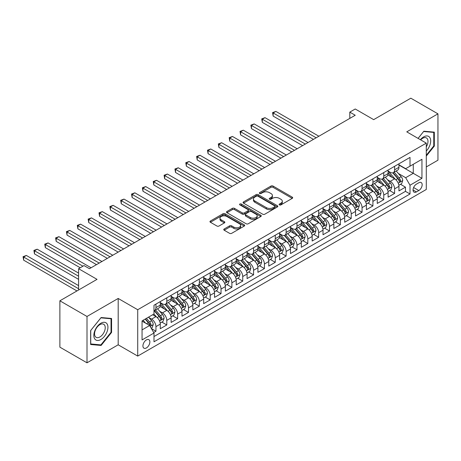 <?xml version="1.0" encoding="UTF-8"?>
<svg xmlns="http://www.w3.org/2000/svg" width="461" height="461" viewBox="0 0 461 461"><rect width="100%" height="100%" fill="white"/><g stroke="black" fill="none" stroke-linecap="round" stroke-linejoin="round"><path stroke-width="0.69" d="M279.429 204.903A1.055 0.611 0 0 0 280.922 204.903L292.234 198.368A1.504 0.87 0 0 0 292.677 197.752A1.504 0.87 0 0 0 292.234 197.141L273.068 186.071A1.504 0.87 0 0 0 270.935 186.071L259.624 192.606A1.055 0.611 0 0 0 259.312 193.038A1.055 0.611 0 0 0 259.624 193.464A1.055 0.611 0 0 0 261.116 193.464L262.58 192.623A4.817 2.783 0 0 1 269.391 192.623L270.993 193.545A4.817 2.783 0 0 1 272.405 195.51A4.817 2.783 0 0 1 270.993 197.475L269.529 198.322A1.055 0.611 0 0 0 269.218 198.754A1.055 0.611 0 0 0 269.529 199.181A1.055 0.611 0 0 0 271.016 199.181L272.48 198.339A4.817 2.783 0 0 1 279.297 198.339L280.893 199.261A4.817 2.783 0 0 1 282.305 201.227A4.817 2.783 0 0 1 280.893 203.197L279.429 204.039A1.055 0.611 0 0 0 279.124 204.471A1.055 0.611 0 0 0 279.429 204.903L279.429 204.039M146.396 347.94A4.91 2.835 120 0 0 149.606 343.612A4.91 2.835 120 0 0 148.851 339.676A4.91 2.835 120 0 0 146.396 339.918A4.91 2.835 120 0 0 143.192 344.246A4.91 2.835 120 0 0 143.941 348.182A4.91 2.835 120 0 0 146.396 347.94M224.19 228.984A1.504 0.87 0 0 0 223.752 229.601A1.504 0.87 0 0 0 224.19 230.212L229.566 233.318A1.504 0.87 0 0 0 231.699 233.318L244.261 226.063A1.504 0.87 0 0 0 244.705 225.452A1.504 0.87 0 0 0 244.261 224.835L225.095 213.771A1.504 0.87 0 0 0 222.968 213.771L210.4 221.026A1.504 0.87 0 0 0 209.962 221.637A1.504 0.87 0 0 0 210.4 222.254L216.895 226.005A1.504 0.87 0 0 0 219.027 226.005L224.403 222.899A1.504 0.87 0 0 0 224.847 222.283A1.504 0.87 0 0 0 224.403 221.672L221.182 219.811A4.028 2.328 0 0 1 220.001 218.162A4.028 2.328 0 0 1 222.49 216.019A4.028 2.328 0 0 1 226.881 216.52L239.495 223.804A4.028 2.328 0 0 1 240.677 225.452A4.028 2.328 0 0 1 238.193 227.601A4.028 2.328 0 0 1 233.802 227.094L231.699 225.878A1.504 0.87 0 0 0 229.566 225.878L224.19 228.984L224.19 230.212M426.287 166.928L437.95 160.198L437.95 113.844L410.832 98.187L373.675 119.641L355.229 108.992L349.807 112.121L355.229 115.256L89.446 268.705L84.017 265.576L78.595 268.705L78.595 290.004M87.002 316.465L87.002 362.813L118.189 344.805L118.189 298.457L87.002 316.465L59.878 300.803L97.035 279.354L78.595 268.705M118.189 298.457L137.718 309.729L426.287 143.129L426.287 189.477L137.718 356.082L137.718 309.729M437.95 113.844L406.763 131.852L426.287 143.129M262.684 214.198A1.504 0.87 0 0 0 264.816 214.198L277.378 206.943A1.504 0.87 0 0 0 277.822 206.332A1.504 0.87 0 0 0 277.378 205.715L258.212 194.651A1.504 0.87 0 0 0 256.086 194.651L243.517 201.906A1.504 0.87 0 0 0 243.08 202.517A1.504 0.87 0 0 0 243.517 203.134L262.684 214.198M240.267 205.128A1.055 0.611 0 0 1 241.334 205.278L241.334 204.027L260.822 215.275A1.504 0.87 0 0 1 261.26 215.892A1.504 0.87 0 0 1 260.822 216.503L248.254 223.758A1.504 0.87 0 0 1 246.128 223.758L226.962 212.694L226.962 211.466A1.504 0.87 0 0 0 226.518 212.077A1.504 0.87 0 0 0 226.962 212.694M226.962 211.466L232.338 208.36A1.504 0.87 0 0 1 234.465 208.36L242.238 212.849A1.504 0.87 0 0 0 244.37 212.849L247.937 210.786A1.504 0.87 0 0 0 248.375 210.17A1.504 0.87 0 0 0 247.937 209.559L239.847 204.886A1.055 0.611 0 0 1 239.536 204.454A1.055 0.611 0 0 1 240.187 203.895A1.055 0.611 0 0 1 241.334 204.027M87.002 362.813L59.878 347.156L59.878 300.803M153.692 332.514L155.945 331.217L151.444 328.612M148.88 317.554L151.606 319.127A6.137 3.544 60 0 1 155.945 326.642L160.284 324.135L160.284 328.71L166.79 324.953L161.857 322.101M159.731 311.29L162.451 312.863A6.137 3.544 60 0 1 166.79 320.378L171.129 317.871L171.129 322.446L177.641 318.689L172.702 315.837M170.576 305.026L173.301 306.6A6.137 3.544 60 0 1 177.641 314.114L181.98 311.607L181.98 316.183L188.491 312.425L183.553 309.573M181.427 298.763L184.152 300.336A6.137 3.544 60 0 1 188.491 307.85L192.831 305.349L192.831 309.919L199.336 306.162L194.404 303.309M192.277 292.499L194.997 294.072A6.137 3.544 60 0 1 199.336 301.586L203.676 299.085L203.676 303.655L210.187 299.898L205.249 297.045M203.122 286.235L205.848 287.808A6.137 3.544 60 0 1 210.187 295.328L214.526 292.821L214.526 297.391L221.032 293.634L216.1 290.787M213.973 279.971L216.693 281.544A6.137 3.544 60 0 1 221.032 289.064L225.371 286.558L225.371 291.127L231.883 287.37L226.945 284.523M224.818 273.713L227.544 275.28A6.137 3.544 60 0 1 231.883 282.8L236.222 280.294L236.222 284.863L242.734 281.106L237.795 278.26M235.669 267.449L238.395 269.017A6.137 3.544 60 0 1 242.734 276.537L247.073 274.03L247.073 278.6L253.579 274.842L248.646 271.996M246.52 261.185L249.24 262.758A6.137 3.544 60 0 1 253.579 270.273L257.918 267.766L257.918 272.342L264.43 268.579L259.491 265.732M257.365 254.921L260.09 256.495A6.137 3.544 60 0 1 264.43 264.009L268.769 261.502L268.769 266.078L275.275 262.321L270.342 259.468M268.216 248.658L270.935 250.231A6.137 3.544 60 0 1 275.275 257.745L279.614 255.238L279.614 259.814L286.125 256.057L281.187 253.204M279.061 242.394L281.786 243.967A6.137 3.544 60 0 1 286.125 251.481L290.465 248.975L290.465 253.55L296.976 249.793L292.038 246.94M289.911 236.13L292.637 237.703A6.137 3.544 60 0 1 296.976 245.217L301.315 242.711L301.315 247.286L307.821 243.529L302.889 240.677M300.762 229.866L303.482 231.439A6.137 3.544 60 0 1 307.821 238.954L312.16 236.453L312.16 241.022L318.672 237.265L313.734 234.413M311.607 223.602L314.333 225.175A6.137 3.544 60 0 1 318.672 232.69L323.011 230.189L323.011 234.758L329.517 231.001L324.584 228.149M322.458 217.338L325.178 218.912A6.137 3.544 60 0 1 329.517 226.432L333.856 223.925L333.856 228.495L340.368 224.738L335.429 221.891M333.303 211.075L336.029 212.648A6.137 3.544 60 0 1 340.368 220.168L344.707 217.661L344.707 222.231L351.219 218.474L346.28 215.627M344.154 204.817L346.879 206.384A6.137 3.544 60 0 1 351.219 213.904L355.558 211.397L355.558 215.967L362.064 212.21L357.131 209.363M355.005 198.553L357.724 200.126A6.137 3.544 60 0 1 362.064 207.64L366.403 205.133L366.403 209.703L372.914 205.946L367.976 203.099M365.85 192.289L368.575 193.862A6.137 3.544 60 0 1 372.914 201.376L377.254 198.87L377.254 203.445L383.759 199.682L378.827 196.835M376.7 186.025L379.42 187.598A6.137 3.544 60 0 1 383.759 195.112L388.099 192.606L388.099 197.181L394.61 193.424L394.61 188.849A6.137 3.544 -120 0 0 390.271 181.334L387.545 179.761M389.672 190.572L394.61 193.424M160.284 324.135A6.137 3.544 -120 0 0 155.945 316.621L152.689 314.742M171.129 317.871A6.137 3.544 -120 0 0 166.79 310.357L160.082 306.484M181.98 311.607A6.137 3.544 -120 0 0 177.641 304.093L170.933 300.22M192.831 305.349A6.137 3.544 -120 0 0 188.491 297.829L181.778 293.957M203.676 299.085A6.137 3.544 -120 0 0 199.336 291.565L192.629 287.693M214.526 292.821A6.137 3.544 -120 0 0 210.187 285.301L203.48 281.429M225.371 286.558A6.137 3.544 -120 0 0 221.032 279.043L214.325 275.165M236.222 280.294A6.137 3.544 -120 0 0 231.883 272.779L225.175 268.901M247.073 274.03A6.137 3.544 -120 0 0 242.734 266.516L236.02 262.643M257.918 267.766A6.137 3.544 -120 0 0 253.579 260.252L246.871 256.379M268.769 261.502A6.137 3.544 -120 0 0 264.43 253.988L257.722 250.116M279.614 255.238A6.137 3.544 -120 0 0 275.275 247.724L268.567 243.852M290.465 248.975A6.137 3.544 -120 0 0 286.125 241.46L279.418 237.588M301.315 242.711A6.137 3.544 -120 0 0 296.976 235.196L290.263 231.324M312.16 236.453A6.137 3.544 -120 0 0 307.821 228.933L301.114 225.06M323.011 230.189A6.137 3.544 -120 0 0 318.672 222.669L311.964 218.796M333.856 223.925A6.137 3.544 -120 0 0 329.517 216.405L322.809 212.533M344.707 217.661A6.137 3.544 -120 0 0 340.368 210.147L333.66 206.269M355.558 211.397A6.137 3.544 -120 0 0 351.219 203.883L344.505 200.005M366.403 205.133A6.137 3.544 -120 0 0 362.064 197.619L355.356 193.747M377.254 198.87A6.137 3.544 -120 0 0 372.914 191.355L366.207 187.483M388.099 192.606A6.137 3.544 -120 0 0 383.759 185.091L377.052 181.219M418.801 182.775L416.416 184.152A4.754 2.749 120 0 0 413.31 188.342A4.754 2.749 120 0 0 414.036 192.156A4.754 2.749 120 0 0 416.416 191.92L418.801 190.543A4.754 2.749 120 0 0 421.907 186.348A4.754 2.749 120 0 0 421.181 182.539A4.754 2.749 120 0 0 418.801 182.775M142.057 329.897L149.652 325.512L153.991 333.032L153.991 341.797L410.013 193.983L410.013 185.218L405.674 177.698L398.396 173.497M153.991 333.032L142.057 339.918L142.057 320.879L153.991 313.987L153.991 305.222L410.013 157.408L410.013 166.173L421.948 159.287L421.948 178.326L410.013 185.218M160.284 302.589L162.451 303.845A6.137 3.544 60 0 0 165.522 304.145L169.861 301.644A6.137 3.544 -120 0 0 171.129 298.832L171.129 295.322M171.129 296.325L173.301 297.581A6.137 3.544 60 0 0 176.367 297.887L180.712 295.38A6.137 3.544 -120 0 0 181.98 292.568L181.98 289.064M181.98 290.061L184.152 291.317A6.137 3.544 60 0 0 187.218 291.623L191.557 289.116A6.137 3.544 -120 0 0 192.831 286.304L192.831 282.8M192.831 283.803L194.997 285.054A6.137 3.544 60 0 0 198.069 285.359L202.408 282.852A6.137 3.544 -120 0 0 203.676 280.04L203.676 276.537M203.676 277.539L205.848 278.79A6.137 3.544 60 0 0 208.914 279.095L213.253 276.588A6.137 3.544 -120 0 0 214.526 273.782L214.526 270.273M214.526 271.275L216.693 272.526A6.137 3.544 60 0 0 219.764 272.831L224.104 270.325A6.137 3.544 -120 0 0 225.371 267.518L225.371 264.009M225.371 265.012L227.544 266.262A6.137 3.544 60 0 0 230.609 266.567L234.954 264.061A6.137 3.544 -120 0 0 236.222 261.254L236.222 257.745M236.222 258.748L238.395 259.998A6.137 3.544 60 0 0 241.46 260.304L245.799 257.797A6.137 3.544 -120 0 0 247.073 254.991L247.073 251.481M247.073 252.484L249.24 253.734A6.137 3.544 60 0 0 252.311 254.04L256.65 251.533A6.137 3.544 -120 0 0 257.918 248.727L257.918 245.217M257.918 246.22L260.09 247.476A6.137 3.544 60 0 0 263.156 247.776L267.495 245.269A6.137 3.544 -120 0 0 268.769 242.463L268.769 238.954M268.769 239.956L270.935 241.212A6.137 3.544 60 0 0 274.007 241.512L278.346 239.011A6.137 3.544 -120 0 0 279.614 236.199L279.614 232.69M279.614 233.692L281.786 234.949A6.137 3.544 60 0 0 284.852 235.248L289.197 232.747A6.137 3.544 -120 0 0 290.465 229.935L290.465 226.426M290.465 227.429L292.637 228.685A6.137 3.544 60 0 0 295.703 228.99L300.042 226.484A6.137 3.544 -120 0 0 301.315 223.671L301.315 220.168M301.315 221.165L303.482 222.421A6.137 3.544 60 0 0 306.553 222.726L310.893 220.22A6.137 3.544 -120 0 0 312.16 217.408L312.16 213.904M312.16 214.907L314.333 216.157A6.137 3.544 60 0 0 317.399 216.463L321.738 213.956A6.137 3.544 -120 0 0 323.011 211.144L323.011 207.64M323.011 208.643L325.178 209.893A6.137 3.544 60 0 0 328.249 210.199L332.588 207.692A6.137 3.544 -120 0 0 333.856 204.886L333.856 201.376M333.856 202.379L336.029 203.629A6.137 3.544 60 0 0 339.094 203.935L343.433 201.428A6.137 3.544 -120 0 0 344.707 198.622L344.707 195.112M344.707 196.115L346.879 197.366A6.137 3.544 60 0 0 349.945 197.671L354.284 195.164A6.137 3.544 -120 0 0 355.558 192.358L355.558 188.849M355.558 189.851L357.724 191.102A6.137 3.544 60 0 0 360.796 191.407L365.135 188.901A6.137 3.544 -120 0 0 366.403 186.094L366.403 182.585M366.403 183.587L368.575 184.838A6.137 3.544 60 0 0 371.641 185.143L375.98 182.637A6.137 3.544 -120 0 0 377.254 179.83L377.254 176.321M377.254 177.324L379.42 178.58A6.137 3.544 60 0 0 382.492 178.88L386.831 176.373A6.137 3.544 -120 0 0 388.099 173.567L388.099 170.057M153.991 336.536L405.461 191.355L405.461 187.16L398.949 190.917L398.949 186.342A6.137 3.544 -120 0 0 394.61 178.828L387.903 174.955M388.099 171.06L390.271 172.316A6.137 3.544 -120 0 0 393.337 172.616A6.137 3.544 -120 0 0 394.61 169.809L394.61 166.3M393.337 172.616L397.676 170.115A6.137 3.544 -120 0 0 398.949 167.303L398.949 163.793M155.945 304.093L155.945 307.602A6.137 3.544 60 0 1 154.671 310.409A6.137 3.544 60 0 1 153.991 310.656M154.671 310.409L159.01 307.908A6.137 3.544 -120 0 0 160.284 305.096L160.284 301.586M166.79 297.829L166.79 301.338A6.137 3.544 60 0 1 165.522 304.145M177.641 291.565L177.641 295.075A6.137 3.544 60 0 1 176.367 297.887M188.491 285.301L188.491 288.811A6.137 3.544 60 0 1 187.218 291.623M199.336 279.038L199.336 282.547A6.137 3.544 60 0 1 198.069 285.359M210.187 272.779L210.187 276.283A6.137 3.544 60 0 1 208.914 279.095M221.032 266.516L221.032 270.019A6.137 3.544 60 0 1 219.764 272.831M231.883 260.252L231.883 263.755A6.137 3.544 60 0 1 230.609 266.567M242.734 253.988L242.734 257.497A6.137 3.544 60 0 1 241.46 260.304M253.579 247.724L253.579 251.233A6.137 3.544 60 0 1 252.311 254.04M264.43 241.46L264.43 244.97A6.137 3.544 60 0 1 263.156 247.776M275.275 235.196L275.275 238.706A6.137 3.544 60 0 1 274.007 241.512M286.125 228.933L286.125 232.442A6.137 3.544 60 0 1 284.852 235.248M296.976 222.669L296.976 226.178A6.137 3.544 60 0 1 295.703 228.99M307.821 216.405L307.821 219.914A6.137 3.544 60 0 1 306.553 222.726M318.672 210.147L318.672 213.65A6.137 3.544 60 0 1 317.399 216.463M329.517 203.883L329.517 207.387A6.137 3.544 60 0 1 328.249 210.199M340.368 197.619L340.368 201.123A6.137 3.544 60 0 1 339.094 203.935M351.219 191.355L351.219 194.859A6.137 3.544 60 0 1 349.945 197.671M362.064 185.091L362.064 188.601A6.137 3.544 60 0 1 360.796 191.407M372.914 178.828L372.914 182.337A6.137 3.544 60 0 1 371.641 185.143M383.759 172.564L383.759 176.073A6.137 3.544 60 0 1 382.492 178.88M383.759 195.112L383.759 199.682M372.914 201.376L372.914 205.946M362.064 207.64L362.064 212.21M351.219 213.904L351.219 218.474M340.368 220.168L340.368 224.738M329.517 226.432L329.517 231.001M318.672 232.69L318.672 237.265M307.821 238.954L307.821 243.529M296.976 245.217L296.976 249.793M286.125 251.481L286.125 256.057M275.275 257.745L275.275 262.321M264.43 264.009L264.43 268.579M253.579 270.273L253.579 274.842M242.734 276.537L242.734 281.106M231.883 282.8L231.883 287.37M221.032 289.064L221.032 293.634M210.187 295.328L210.187 299.898M199.336 301.586L199.336 306.162M188.491 307.85L188.491 312.425M177.641 314.114L177.641 318.689M166.79 320.378L166.79 324.953M155.945 326.642L155.945 331.217M149.652 325.512L142.057 321.133M405.674 177.698L413.269 173.319L413.269 164.295L421.948 159.287M398.949 165.05L421.948 178.326M398.949 164.796L405.674 168.68L410.013 166.173M118.189 344.805L137.718 356.082M349.807 112.121L349.807 118.385M400.523 184.308L405.461 187.16M405.461 191.355L410.013 193.983M426.287 156.083L434.314 146.097L434.314 132.14L423.849 131.206L418.075 138.386M90.638 344.517L101.103 345.456L111.574 332.433L111.574 318.47L101.103 317.537L90.638 330.56L90.638 344.517M433.772 145.785L434.314 146.097M111.032 332.116L111.574 332.433M99.997 344.816L101.103 345.456M279.85 205.047L280.893 204.448A4.817 2.783 0 0 0 282.305 202.483L282.305 201.227M272.405 195.51L272.405 196.761A4.817 2.783 0 0 1 270.993 198.731L269.95 199.331M292.216 198.38L273.068 187.327A1.504 0.87 0 0 0 270.935 187.327L260.044 193.614M277.361 206.954L258.212 195.902A1.504 0.87 0 0 0 256.086 195.902L243.541 203.145M274.716 206.759A1.055 0.611 0 0 0 275.027 206.332A1.055 0.611 0 0 0 274.716 205.9L257.895 196.184A1.055 0.611 0 0 0 256.402 196.184L254.858 197.078A4.817 2.783 0 0 0 253.446 199.043A4.817 2.783 0 0 0 254.858 201.013L266.36 207.652A4.817 2.783 0 0 0 273.171 207.652L274.716 206.759L274.716 208.015A1.055 0.611 0 0 0 275.027 207.583L275.027 206.332M253.446 199.043L253.446 200.299A4.817 2.783 0 0 0 254.858 202.264L254.858 201.013M274.716 208.015L273.171 208.902A4.817 2.783 0 0 1 266.36 208.902L254.858 202.264M226.979 212.705L232.338 209.611L232.338 208.36M248.375 210.17L248.375 211.426A1.504 0.87 0 0 1 247.937 212.043L244.37 214.1A1.504 0.87 0 0 1 242.238 214.1L234.465 209.611A1.504 0.87 0 0 0 232.338 209.611M241.334 205.278L260.799 216.514M250.306 217.506A4.028 2.328 0 0 0 254.697 218.007A4.028 2.328 0 0 0 257.18 215.857A4.028 2.328 0 0 0 256.005 214.215L251.556 211.651A1.504 0.87 0 0 0 249.43 211.651L245.863 213.708A1.504 0.87 0 0 0 245.419 214.325A1.504 0.87 0 0 0 245.863 214.935L250.306 217.506L250.306 218.756A4.028 2.328 0 0 0 254.697 219.263A4.028 2.328 0 0 0 257.18 217.114L257.18 215.857M245.419 214.325L245.419 215.575A1.504 0.87 0 0 0 245.863 216.192L245.863 214.935M250.306 218.756L245.863 216.192M240.677 225.452L240.677 226.703A4.028 2.328 0 0 1 238.193 228.852A4.028 2.328 0 0 1 233.802 228.345L231.699 227.135A1.504 0.87 0 0 0 229.566 227.135L224.213 230.223M220.001 218.162L220.001 219.419A4.028 2.328 0 0 0 221.182 221.061L221.182 219.811M224.386 222.911L221.182 221.061M244.244 226.074L225.095 215.022A1.504 0.87 0 0 0 222.968 215.022L210.423 222.265M398.857 185.27L401.664 183.651L402.747 180.516A4.068 2.345 -120 0 0 401.162 176.701L396.206 170.962M395.215 179.225L389.338 172.42A11.738 6.777 -120 0 0 388.099 171.129M391.988 177.312L388.704 173.509A9.744 5.624 -120 0 0 388.099 172.852M318.885 136.237L275.874 111.401L273.16 112.968L273.16 116.103L313.463 139.366M392.789 172.84L397.803 178.643A4.068 2.345 60 0 1 399.249 181.444C399.86 182.262 400.292 182.009 400.551 180.695A4.068 2.345 -120 0 0 399.099 177.894L394.143 172.155M393.083 172.742L398.471 178.983A2.069 1.199 60 0 1 398.99 179.79L400.551 180.695M399.249 181.444L399.543 181.928M273.16 116.103L272.566 112.622L316.177 137.804M272.566 112.622L275.874 111.401M426.287 151.047A9.975 5.757 120 0 0 430.551 139.476A9.975 5.757 120 0 0 423.63 136.894A9.975 5.757 120 0 0 420.363 139.706M426.287 146.863A7.549 4.356 120 0 0 426.413 137.925A7.549 4.356 120 0 0 422.639 138.3A7.549 4.356 120 0 0 420.663 139.879M418.098 138.398L423.63 131.512L433.772 132.416L433.772 145.941L426.287 155.253M433.104 132.03L433.772 132.416M106.992 331.914A9.975 5.757 120 0 0 104.411 322.285A9.975 5.757 120 0 0 94.782 330.825A9.975 5.757 120 0 0 97.363 340.46A9.975 5.757 120 0 0 106.992 331.914M104.52 331.211A7.549 4.356 120 0 0 103.673 324.262A7.549 4.356 120 0 0 95.277 330.387A7.549 4.356 120 0 0 96.124 337.337A7.549 4.356 120 0 0 104.52 331.211M90.742 343.987L90.742 330.462L100.89 317.848L111.032 318.753L111.032 332.277L100.89 344.897L90.638 343.929M110.358 318.367L111.032 318.753M388.012 191.534L390.813 189.915L391.896 186.78A4.068 2.345 -120 0 0 390.317 182.965L385.356 177.226M384.365 185.489L378.487 178.684A11.738 6.777 -120 0 0 377.254 177.393M381.143 183.576L377.853 179.773A9.744 5.624 -120 0 0 377.254 179.116M308.04 142.501L265.023 117.664L262.315 119.232L262.315 122.367L302.612 145.63M381.938 179.104L386.952 184.907A4.068 2.345 60 0 1 388.398 187.708C389.015 188.526 389.447 188.272 389.701 186.953A4.068 2.345 -120 0 0 388.254 184.152L383.298 178.419M382.232 179.006L387.62 185.241A2.069 1.199 60 0 1 388.145 186.054L389.701 186.953M388.398 187.708L388.698 188.192M262.315 122.367L261.715 118.886L305.326 144.068M261.715 118.886L265.023 117.664M377.161 197.798L379.968 196.179L381.051 193.044A4.068 2.345 -120 0 0 379.466 189.229L374.511 183.49M373.514 191.753L367.636 184.947A11.738 6.777 -120 0 0 366.403 183.657M370.292 189.84L367.002 186.037A9.744 5.624 -120 0 0 366.403 185.38M297.189 148.765L254.178 123.928L251.464 125.496L251.464 128.625L291.767 151.894M371.088 185.362L376.101 191.171A4.068 2.345 60 0 1 377.553 193.972C378.164 194.79 378.596 194.536 378.856 193.217A4.068 2.345 -120 0 0 377.403 190.416L372.448 184.677M371.382 185.27L376.77 191.505A2.069 1.199 60 0 1 377.294 192.318L378.856 193.217M377.553 193.972L377.847 194.45M251.464 128.625L250.87 125.15L294.481 150.332M250.87 125.15L254.178 123.928M366.311 204.062L369.117 202.442L370.2 199.308A4.068 2.345 -120 0 0 368.616 195.493L363.66 189.753M362.669 198.017L356.791 191.211A11.738 6.777 -120 0 0 355.558 189.92M359.442 196.104L356.157 192.3A9.744 5.624 -120 0 0 355.558 191.643M286.344 155.029L243.327 130.192L240.619 131.76L240.619 134.889L280.916 158.158M360.243 191.626L365.256 197.435A4.068 2.345 60 0 1 366.702 200.235C367.313 201.054 367.751 200.8 368.005 199.48A4.068 2.345 -120 0 0 366.558 196.68L361.597 190.94M360.537 191.534L365.925 197.769A2.069 1.199 60 0 1 366.443 198.582L368.005 199.48M366.702 200.235L367.002 200.714M240.619 134.889L240.02 131.414L283.63 156.59M240.02 131.414L243.327 130.192M355.466 210.32L358.266 208.706L359.35 205.571A4.068 2.345 -120 0 0 357.771 201.757L352.815 196.017M351.818 204.275L345.94 197.469A11.738 6.777 -120 0 0 344.707 196.184M348.597 202.367L345.306 198.558A9.744 5.624 -120 0 0 344.707 197.907M275.494 161.292L232.482 136.456L229.768 138.023L229.768 141.152L270.071 164.421M349.392 197.89L354.405 203.699A4.068 2.345 60 0 1 355.857 206.499C356.468 207.312 356.9 207.064 357.16 205.744A4.068 2.345 -120 0 0 355.708 202.944L350.752 197.204M349.686 197.798L355.074 204.033A2.069 1.199 60 0 1 355.598 204.845L357.16 205.744M355.857 206.499L356.151 206.977M229.768 141.152L229.169 137.678L272.779 162.854M229.169 137.678L232.482 136.456M344.615 216.584L347.421 214.964L348.504 211.835A4.068 2.345 -120 0 0 346.92 208.02L341.964 202.281M340.973 210.539L335.095 203.733A11.738 6.777 -120 0 0 333.856 202.442M337.746 208.631L334.461 204.822A9.744 5.624 -120 0 0 333.856 204.171M264.643 167.556L221.632 142.72L218.917 144.287L218.917 147.416L259.22 170.685M338.547 204.154L343.56 209.957A4.068 2.345 60 0 1 345.007 212.757C345.617 213.576 346.05 213.328 346.309 212.008A4.068 2.345 -120 0 0 344.857 209.208L339.901 203.468M338.841 204.062L344.229 210.297A2.069 1.199 60 0 1 344.747 211.109L346.309 212.008M345.007 212.757L345.301 213.241M218.917 147.416L218.324 143.941L261.934 169.118M218.324 143.941L221.632 142.72M333.77 222.847L336.57 221.228L337.654 218.099A4.068 2.345 -120 0 0 336.075 214.279L331.113 208.545M330.122 216.803L324.244 209.997A11.738 6.777 -120 0 0 323.011 208.706M326.901 214.895L323.61 211.086A9.744 5.624 -120 0 0 323.011 210.435M253.798 173.814L210.781 148.984L208.072 150.551L208.072 153.68L248.375 176.949M327.696 210.418L332.709 216.221A4.068 2.345 60 0 1 334.156 219.021C334.772 219.839 335.205 219.592 335.458 218.272A4.068 2.345 -120 0 0 334.012 215.471L329.056 209.732M327.99 210.325L333.378 216.561A2.069 1.199 60 0 1 333.902 217.373L335.458 218.272M334.156 219.021L334.456 219.505M208.072 153.68L207.473 150.205L251.084 175.382M207.473 150.205L210.781 148.984M322.919 229.111L325.725 227.492L326.809 224.363A4.068 2.345 -120 0 0 325.224 220.542L320.268 214.803M319.271 223.066L313.394 216.261A11.738 6.777 -120 0 0 312.16 214.97M316.05 221.159L312.76 217.35A9.744 5.624 -120 0 0 312.16 216.699M242.947 180.078L199.936 155.248L197.222 156.815L197.222 159.944L237.524 183.213M316.845 216.682L321.859 222.484A4.068 2.345 60 0 1 323.311 225.285C323.922 226.103 324.354 225.855 324.613 224.536A4.068 2.345 -120 0 0 323.161 221.735L318.205 215.996M317.139 216.589L322.527 222.824A2.069 1.199 60 0 1 323.052 223.631L324.613 224.536M323.311 225.285L323.605 225.769M197.222 159.944L196.628 156.469L240.239 181.646M196.628 156.469L199.936 155.248M312.068 235.375L314.875 233.756L315.958 230.627A4.068 2.345 -120 0 0 314.373 226.806L309.417 221.067M308.426 229.33L302.549 222.525A11.738 6.777 -120 0 0 301.315 221.234M305.199 227.423L301.915 223.614A9.744 5.624 -120 0 0 301.315 222.963M232.102 186.342L189.085 161.511L186.377 163.073L186.377 166.208L226.674 189.477M306 222.945L311.014 228.748A4.068 2.345 60 0 1 312.46 231.549C313.071 232.367 313.509 232.119 313.762 230.8A4.068 2.345 -120 0 0 312.316 227.999L307.354 222.26M306.294 222.847L311.682 229.088A2.069 1.199 60 0 1 312.201 229.895L313.762 230.8M312.46 231.549L312.76 232.033M186.377 166.208L185.777 162.733L229.388 187.909M185.777 162.733L189.085 161.511M301.223 241.639L304.024 240.02L305.107 236.891A4.068 2.345 -120 0 0 303.528 233.07L298.572 227.331M297.576 235.594L291.698 228.789A11.738 6.777 -120 0 0 290.465 227.498M294.354 233.687L291.064 229.878A9.744 5.624 -120 0 0 290.465 229.221M221.251 192.606L178.24 167.775L175.526 169.337L175.526 172.472L215.829 195.741M295.149 229.209L300.163 235.012A4.068 2.345 60 0 1 301.615 237.813C302.226 238.631 302.658 238.383 302.917 237.063A4.068 2.345 -120 0 0 301.465 234.263L296.509 228.523M295.443 229.111L300.831 235.352A2.069 1.199 60 0 1 301.356 236.159L302.917 237.063M301.615 237.813L301.909 238.297M175.526 172.472L174.926 168.997L218.537 194.173M174.926 168.997L178.24 167.775M290.372 247.903L293.179 246.283L294.262 243.154A4.068 2.345 -120 0 0 292.677 239.334L287.722 233.594M286.73 241.858L280.853 235.052A11.738 6.777 -120 0 0 279.614 233.762M283.503 239.951L280.219 236.141A9.744 5.624 -120 0 0 279.614 235.485M210.4 198.87L167.389 174.039L164.675 175.601L164.675 178.735L204.978 202.004M284.304 235.473L289.318 241.276A4.068 2.345 60 0 1 290.764 244.076C291.375 244.895 291.807 244.641 292.067 243.327A4.068 2.345 -120 0 0 290.614 240.527L285.659 234.787M284.598 235.375L289.986 241.616A2.069 1.199 60 0 1 290.505 242.423L292.067 243.327M290.764 244.076L291.058 244.56M164.675 178.735L164.081 175.255L207.692 200.437M164.081 175.255L167.389 174.039M279.527 254.167L282.328 252.547L283.411 249.413A4.068 2.345 -120 0 0 281.832 245.598L276.871 239.858M275.88 248.122L270.002 241.316A11.738 6.777 -120 0 0 268.769 240.025M272.658 246.209L269.368 242.405A9.744 5.624 -120 0 0 268.769 241.748M199.555 205.133L156.538 180.297L153.83 181.865L153.83 184.999L194.133 208.263M273.454 241.737L278.467 247.54A4.068 2.345 60 0 1 279.913 250.34C280.53 251.159 280.962 250.905 281.216 249.591A4.068 2.345 -120 0 0 279.769 246.785L274.814 241.051M273.748 241.639L279.135 247.88A2.069 1.199 60 0 1 279.66 248.686L281.216 249.591M279.913 250.34L280.213 250.824M153.83 184.999L153.231 181.519L196.841 206.701M153.231 181.519L156.538 180.297M268.677 260.43L271.483 258.811L272.566 255.676A4.068 2.345 -120 0 0 270.982 251.862L266.026 246.122M265.029 254.386L259.151 247.58A11.738 6.777 -120 0 0 257.918 246.289M261.808 252.472L258.517 248.669A9.744 5.624 -120 0 0 257.918 248.012M188.705 211.397L145.693 186.561L142.979 188.128L142.979 191.263L183.282 214.526M262.603 248.001L267.616 253.804A4.068 2.345 60 0 1 269.068 256.604C269.679 257.422 270.111 257.169 270.371 255.849A4.068 2.345 -120 0 0 268.919 253.049L263.963 247.315M262.897 247.903L268.285 254.138A2.069 1.199 60 0 1 268.809 254.95L270.371 255.849M269.068 256.604L269.362 257.088M142.979 191.263L142.386 187.783L185.996 212.965M142.386 187.783L145.693 186.561M257.826 266.694L260.632 265.075L261.715 261.94A4.068 2.345 -120 0 0 260.131 258.125L255.175 252.386M254.184 260.649L248.306 253.844A11.738 6.777 -120 0 0 247.073 252.553M250.957 258.736L247.672 254.933A9.744 5.624 -120 0 0 247.073 254.276M177.86 217.661L134.843 192.825L132.134 194.392L132.134 197.521L172.431 220.79M251.758 254.259L256.771 260.067A4.068 2.345 60 0 1 258.218 262.868C258.828 263.686 259.266 263.433 259.52 262.113A4.068 2.345 -120 0 0 258.074 259.312L253.118 253.573M252.052 254.167L257.44 260.402A2.069 1.199 60 0 1 257.958 261.214L259.52 262.113M258.218 262.868L258.517 263.346M132.134 197.521L131.535 194.046L175.145 219.229M131.535 194.046L134.843 192.825M246.981 272.958L249.781 271.339L250.865 268.204A4.068 2.345 -120 0 0 249.286 264.389L244.33 258.65M243.333 266.913L237.455 260.108A11.738 6.777 -120 0 0 236.222 258.817M240.112 265L236.821 261.197A9.744 5.624 -120 0 0 236.222 260.54M167.009 223.925L123.997 199.089L121.283 200.656L121.283 203.785L161.586 227.054M240.907 260.523L245.92 266.331A4.068 2.345 60 0 1 247.373 269.132C247.983 269.95 248.416 269.697 248.675 268.377A4.068 2.345 -120 0 0 247.223 265.576L242.267 259.837M241.201 260.43L246.589 266.665A2.069 1.199 60 0 1 247.113 267.478L248.675 268.377M247.373 269.132L247.666 269.61M121.283 203.785L120.684 200.31L164.295 225.487M120.684 200.31L123.997 199.089M236.13 279.216L238.936 277.603L240.02 274.468A4.068 2.345 -120 0 0 238.435 270.653L233.479 264.914M232.488 273.171L226.61 266.366A11.738 6.777 -120 0 0 225.371 265.081M229.261 271.264L225.976 267.455A9.744 5.624 -120 0 0 225.371 266.804M156.158 230.189L113.147 205.352L110.433 206.92L110.433 210.049L150.735 233.318M230.062 266.786L235.075 272.595A4.068 2.345 60 0 1 236.522 275.396C237.133 276.208 237.565 275.96 237.824 274.641A4.068 2.345 -120 0 0 236.372 271.84L231.416 266.101M230.356 266.694L235.744 272.929A2.069 1.199 60 0 1 236.263 273.742L237.824 274.641M236.522 275.396L236.816 275.874M110.433 210.049L109.839 206.574L153.45 231.75M109.839 206.574L113.147 205.352M225.285 285.48L228.086 283.861L229.169 280.732A4.068 2.345 -120 0 0 227.59 276.917L222.628 271.177M221.637 279.435L215.76 272.63A11.738 6.777 -120 0 0 214.526 271.339M218.416 277.528L215.126 273.719A9.744 5.624 -120 0 0 214.526 273.068M145.313 236.453L102.296 211.616L99.588 213.184L99.588 216.313L139.89 239.582M219.211 273.05L224.225 278.853A4.068 2.345 60 0 1 225.671 281.654C226.288 282.472 226.72 282.224 226.973 280.905A4.068 2.345 -120 0 0 225.527 278.104L220.571 272.365M219.505 272.958L224.893 279.193A2.069 1.199 60 0 1 225.417 280.006L226.973 280.905M225.671 281.654L225.971 282.138M99.588 216.313L98.988 212.838L142.599 238.014M98.988 212.838L102.296 211.616M214.434 291.744L217.24 290.125L218.324 286.996A4.068 2.345 -120 0 0 216.739 283.175L211.783 277.441M210.786 285.699L204.909 278.893A11.738 6.777 -120 0 0 203.676 277.603M207.565 283.792L204.275 279.983A9.744 5.624 -120 0 0 203.676 279.331M134.462 242.711L91.451 217.88L88.737 219.448L88.737 222.577L129.04 245.846M208.36 279.314L213.374 285.117A4.068 2.345 60 0 1 214.826 287.918C215.437 288.736 215.869 288.488 216.128 287.168A4.068 2.345 -120 0 0 214.676 284.368L209.72 278.628M208.654 279.222L214.042 285.457A2.069 1.199 60 0 1 214.567 286.269L216.128 287.168M214.826 287.918L215.12 288.402M88.737 222.577L88.143 219.102L131.754 244.278M88.143 219.102L91.451 217.88M203.583 298.008L206.39 296.388L207.473 293.259A4.068 2.345 -120 0 0 205.888 289.439L200.933 283.699M199.941 291.963L194.064 285.157A11.738 6.777 -120 0 0 192.831 283.867M196.714 290.055L193.43 286.246A9.744 5.624 -120 0 0 192.831 285.595M123.617 248.975L80.6 224.144L77.892 225.711L77.892 228.84L118.189 252.109M197.515 285.578L202.529 291.381A4.068 2.345 60 0 1 203.975 294.181C204.586 295 205.024 294.752 205.278 293.432A4.068 2.345 -120 0 0 203.831 290.632L198.875 284.892M197.809 285.486L203.197 291.721A2.069 1.199 60 0 1 203.716 292.528L205.278 293.432M203.975 294.181L204.275 294.665M77.892 228.84L77.292 225.366L120.903 250.542M77.292 225.366L80.6 224.144M192.738 304.272L195.539 302.652L196.622 299.523A4.068 2.345 -120 0 0 195.043 295.703L190.088 289.963M189.091 298.227L183.213 291.421A11.738 6.777 -120 0 0 181.98 290.13M185.869 296.319L182.579 292.51A9.744 5.624 -120 0 0 181.98 291.859M112.766 255.238L69.755 230.408L67.041 231.969L67.041 235.104L107.344 258.373M186.665 291.842L191.678 297.645A4.068 2.345 60 0 1 193.13 300.445C193.741 301.264 194.173 301.016 194.433 299.696A4.068 2.345 -120 0 0 192.98 296.896L188.025 291.156M186.959 291.744L192.346 297.985A2.069 1.199 60 0 1 192.871 298.791L194.433 299.696M193.13 300.445L193.424 300.929M67.041 235.104L66.442 231.629L110.052 256.806M66.442 231.629L69.755 230.408M181.888 310.535L184.694 308.916L185.777 305.787A4.068 2.345 -120 0 0 184.193 301.967L179.237 296.227M178.246 304.49L172.368 297.685A11.738 6.777 -120 0 0 171.129 296.394M175.019 302.583L171.734 298.774A9.744 5.624 -120 0 0 171.129 298.117M101.916 261.502L58.904 236.672L56.19 238.233L56.19 241.368L96.493 264.637M175.82 298.106L180.833 303.908A4.068 2.345 60 0 1 182.279 306.709C182.89 307.527 183.322 307.28 183.582 305.96A4.068 2.345 -120 0 0 182.13 303.159L177.174 297.42M176.114 298.008L181.501 304.248A2.069 1.199 60 0 1 182.02 305.055L183.582 305.96M182.279 306.709L182.573 307.193M56.19 241.368L55.597 237.893L99.207 263.07M55.597 237.893L58.904 236.672M171.043 316.799L173.843 315.18L174.926 312.051A4.068 2.345 -120 0 0 173.348 308.23L168.386 302.491M167.395 310.754L161.517 303.949A11.738 6.777 -120 0 0 160.284 302.658M164.174 308.847L160.883 305.038A9.744 5.624 -120 0 0 160.284 304.381M91.071 267.766L48.053 242.935L45.345 244.497L45.345 247.632L80.22 267.766M164.969 304.369L169.982 310.172A4.068 2.345 60 0 1 171.434 312.973C172.045 313.791 172.477 313.538 172.731 312.224A4.068 2.345 -120 0 0 171.285 309.423L166.329 303.684M165.263 304.272L170.651 310.512A2.069 1.199 60 0 1 171.175 311.319L172.731 312.224M171.434 312.973L171.728 313.457M45.345 247.632L44.746 244.151L82.934 266.199M44.746 244.151L48.053 242.935M160.192 323.063L162.998 321.444L164.081 318.309A4.068 2.345 -120 0 0 162.497 314.494L157.541 308.755M156.544 317.018L153.951 314.01M153.323 315.105L152.902 314.621M78.595 273.091L37.208 249.194L34.494 250.761L34.494 253.896L78.595 279.354M154.118 310.633L159.131 316.436A4.068 2.345 60 0 1 160.584 319.237C161.194 320.055 161.627 319.801 161.886 318.488A4.068 2.345 -120 0 0 160.434 315.681L155.478 309.948M154.418 310.535L159.8 316.776A2.069 1.199 60 0 1 160.324 317.583L161.886 318.488M160.584 319.237L160.877 319.721M34.494 253.896L33.901 250.415L78.595 276.22M33.901 250.415L37.208 249.194M151.225 328.238L152.147 327.708L153.231 324.573A4.068 2.345 -120 0 0 151.646 320.758L148.528 317.145M145.613 323.184L143.106 320.274M142.472 321.369L142.057 320.891M78.595 285.618L26.358 255.457L23.649 257.025L23.649 260.16L76.964 290.943M145.163 319.087L148.286 322.7A4.068 2.345 60 0 1 149.733 325.501C150.344 326.319 150.782 326.065 151.035 324.746A4.068 2.345 -120 0 0 149.589 321.945L146.465 318.332M145.417 318.943L148.955 323.034A2.069 1.199 60 0 1 149.473 323.847L151.035 324.746M149.733 325.501L150.032 325.979M23.649 260.16L23.05 256.679L78.595 288.747M23.05 256.679L26.358 255.457M151.606 319.127L155.945 316.621M162.451 312.863L166.79 310.357M173.301 306.6L177.641 304.093M184.152 300.336L188.491 297.829M194.997 294.072L199.336 291.565M205.848 287.808L210.187 285.301M216.693 281.544L221.032 279.043M227.544 275.28L231.883 272.779M238.395 269.017L242.734 266.516M249.24 262.758L253.579 260.252M260.09 256.495L264.43 253.988M270.935 250.231L275.275 247.724M281.786 243.967L286.125 241.46M292.637 237.703L296.976 235.196M303.482 231.439L307.821 228.933M314.333 225.175L318.672 222.669M325.178 218.912L329.517 216.405M336.029 212.648L340.368 210.147M346.879 206.384L351.219 203.883M357.724 200.126L362.064 197.619M368.575 193.862L372.914 191.355M379.42 187.598L383.759 185.091M390.271 181.334L394.61 178.828M394.61 169.809L398.949 167.303M155.945 307.602L160.284 305.096M166.79 301.338L171.129 298.832M177.641 295.075L181.98 292.568M188.491 288.811L192.831 286.304M199.336 282.547L203.676 280.04M210.187 276.283L214.526 273.782M221.032 270.019L225.371 267.518M231.883 263.755L236.222 261.254M242.734 257.497L247.073 254.991M253.579 251.233L257.918 248.727M264.43 244.97L268.769 242.463M275.275 238.706L279.614 236.199M286.125 232.442L290.465 229.935M296.976 226.178L301.315 223.671M307.821 219.914L312.16 217.408M318.672 213.65L323.011 211.144M329.517 207.387L333.856 204.886M340.368 201.123L344.707 198.622M351.219 194.859L355.558 192.358M362.064 188.601L366.403 186.094M372.914 182.337L377.254 179.83M383.759 176.073L388.099 173.567M394.61 188.849L398.949 186.342M413.598 187.535L418.801 190.543M413.05 189.978L416.416 191.92M280.893 204.448L280.893 203.197M269.529 199.181L269.529 198.322M270.993 198.731L270.993 197.475M259.624 193.464L259.624 192.606M270.935 187.327L270.935 186.071M273.068 187.327L273.068 186.071M292.234 198.368L292.234 197.141M243.517 203.134L243.517 201.906M256.086 195.902L256.086 194.651M258.212 195.902L258.212 194.651M277.378 206.943L277.378 205.715M266.36 208.902L266.36 207.652M273.171 208.902L273.171 207.652M234.465 209.611L234.465 208.36M242.238 214.1L242.238 212.849M244.37 214.1L244.37 212.849M247.937 212.043L247.937 210.786M260.822 216.503L260.822 215.275M229.566 227.135L229.566 225.878M231.699 227.135L231.699 225.878M233.802 228.345L233.802 227.094M224.403 222.899L224.403 221.672M210.4 222.254L210.4 221.026M222.968 215.022L222.968 213.771M225.095 215.022L225.095 213.771M244.261 226.063L244.261 224.835M398.241 183.184L402.718 180.597M389.338 172.42L389.891 172.097M399.099 177.894L401.162 176.701M395.861 179.761L397.803 178.643M387.39 189.448L391.873 186.861M378.487 178.684L379.046 178.361M388.254 184.152L390.317 182.965M385.01 186.025L386.952 184.907M376.539 195.712L381.022 193.124M367.636 184.947L368.195 184.625M377.403 190.416L379.466 189.229M374.165 192.289L376.101 191.171M365.694 201.976L370.171 199.388M356.791 191.211L357.35 190.889M366.558 196.68L368.616 195.493M363.314 198.553L365.256 197.435M354.843 208.239L359.326 205.652M345.94 197.469L346.499 197.147M355.708 202.944L357.771 201.757M352.469 204.817L354.405 203.699M343.998 214.503L348.476 211.916M335.095 203.733L335.654 203.41M344.857 209.208L346.92 208.02M341.618 211.08L343.56 209.957M333.147 220.761L337.631 218.18M324.244 209.997L324.803 209.674M334.012 215.471L336.075 214.279M330.768 217.344L332.709 216.221M322.297 227.025L326.78 224.438M313.394 216.261L313.953 215.938M323.161 221.735L325.224 220.542M319.922 223.608L321.859 222.484M311.452 233.289L315.929 230.702M302.549 222.525L303.108 222.202M312.316 227.999L314.373 226.806M309.072 229.866L311.014 228.748M300.601 239.553L305.084 236.966M291.698 228.789L292.257 228.466M301.465 234.263L303.528 233.07M298.227 236.13L300.163 235.012M289.756 245.817L294.233 243.229M280.853 235.052L281.412 234.73M290.614 240.527L292.677 239.334M287.376 242.394L289.318 241.276M278.905 252.081L283.388 249.493M270.002 241.316L270.561 240.994M279.769 246.785L281.832 245.598M276.525 248.658L278.467 247.54M268.054 258.344L272.537 255.757M259.151 247.58L259.71 247.257M268.919 253.049L270.982 251.862M265.68 254.921L267.616 253.804M257.209 264.608L261.687 262.021M248.306 253.844L248.865 253.521M258.074 259.312L260.131 258.125M254.829 261.185L256.771 260.067M246.358 270.872L250.842 268.285M237.455 260.108L238.014 259.785M247.223 265.576L249.286 264.389M243.984 267.449L245.92 266.331M235.513 277.136L239.991 274.549M226.61 266.366L227.169 266.043M236.372 271.84L238.435 270.653M233.133 273.713L235.075 272.595M224.663 283.4L229.146 280.812M215.76 272.63L216.318 272.307M225.527 278.104L227.59 276.917M222.283 279.977L224.225 278.853M213.812 289.658L218.295 287.076M204.909 278.893L205.468 278.571M214.676 284.368L216.739 283.175M211.438 286.241L213.374 285.117M202.967 295.922L207.444 293.334M194.064 285.157L194.623 284.835M203.831 290.632L205.888 289.439M200.587 292.505L202.529 291.381M192.116 302.185L196.599 299.598M183.213 291.421L183.772 291.098M192.98 296.896L195.043 295.703M189.742 298.763L191.678 297.645M181.271 308.449L185.748 305.862M172.368 297.685L172.927 297.362M182.13 303.159L184.193 301.967M178.891 305.026L180.833 303.908M170.42 314.713L174.903 312.126M161.517 303.949L162.076 303.626M171.285 309.423L173.348 308.23M168.04 311.29L169.982 310.172M159.569 320.977L164.053 318.39M160.434 315.681L162.497 314.494M157.195 317.554L159.131 316.436M150.165 326.405L153.202 324.653M149.589 321.945L151.646 320.758M146.529 323.714L148.286 322.7"/></g></svg>
